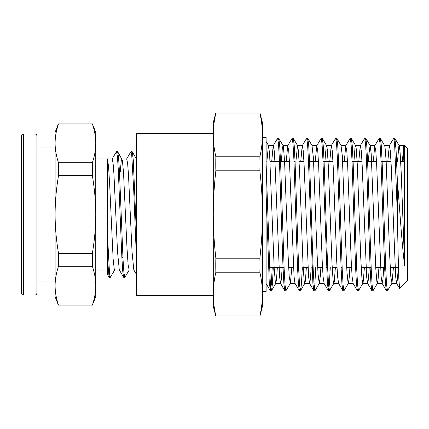 <?xml version="1.0" encoding="UTF-8"?>
<svg xmlns="http://www.w3.org/2000/svg" width="429" height="429" viewBox="0 0 429 429"><rect width="100%" height="100%" fill="white"/><g stroke="black" fill="none" stroke-linecap="round" stroke-linejoin="round"><path stroke-width="0.64" d="M95.747 158.982L107.357 158.982L107.357 274.281L109.1 277.252L107.357 257.545M114.779 269.879L110.307 277.381L109.572 274.201L107.357 232.679L107.357 270.018L95.747 270.018M92.364 162.698A233.505 202.22 180 0 1 92.364 175.67C94.637 189.275 95.764 202.215 95.747 214.5C95.764 226.785 94.637 239.725 92.364 253.33A233.505 202.22 0 0 1 92.364 266.302C94.637 273.101 95.764 279.574 95.747 285.714C95.764 291.854 94.637 298.327 92.364 305.132L95.747 296.734L95.747 132.266L92.364 123.868C94.637 130.673 95.764 137.146 95.747 143.286C95.764 149.426 94.637 155.899 92.364 162.698L58.505 162.698C56.226 155.899 55.1 149.426 55.116 143.286C55.1 137.146 56.226 130.673 58.505 123.868L92.482 123.868M136.476 235.183L133.285 160.017L132.218 151.737L131.542 153.276M129.29 269.884L124.818 277.386L123.933 272.79L123.043 259.663L119.487 172.206L118.597 157.84L117.712 151.748L117.031 153.282M136.476 259.427L133.746 190.739L131.692 154.349L130.866 151.748L126.544 159.127M124.287 275.718L123.606 277.257L122.721 271.16L121.831 256.789L118.275 169.337L117.39 156.215L116.5 151.614L112.033 159.116M109.776 275.724L109.1 277.252M136.476 274.453L133.8 269.884L132.025 251.646L128.48 174.555L127.595 163.025L126.705 158.982L121.949 158.982M123.606 277.257L119.283 269.879L117.514 251.582L113.969 174.544L113.079 163.02L112.167 158.982M107.357 158.843L108.51 165.755L109.663 184.449L113.127 258.891L114.28 269.444L114.613 270.018L119.369 270.018M120.27 171.739L121.198 161.293L121.868 158.982M117.712 151.748L122.351 160.189L123.504 172.351L126.968 247.495L128.121 264.854L129.15 270.018M92.364 253.33L58.505 253.33C56.226 239.725 55.1 226.785 55.116 214.5C55.1 202.215 56.226 189.275 58.505 175.67A233.505 202.22 180 0 1 58.505 162.698M58.505 175.67L92.364 175.67M92.482 305.132L58.505 305.132C56.226 298.327 55.1 291.854 55.116 285.714C55.1 279.574 56.226 273.101 58.505 266.302A233.505 202.22 0 0 1 58.505 253.33M58.505 266.302L92.364 266.302M58.382 123.868L55.116 132.266L55.116 296.734L58.382 305.132M55.116 281.059L36.926 281.059L36.926 293.055L36.926 135.945C36.803 134.76 36.159 134.116 34.996 134.009L34.996 294.991C36.159 294.884 36.803 294.24 36.926 293.055M23.386 134.009C22.222 134.116 21.573 134.76 21.45 135.945L21.45 293.055C21.573 294.24 22.222 294.884 23.386 294.991L23.386 134.009L34.996 134.009M399.63 288.39L398.831 278.78L398.107 253.121L397.286 212.586L397.286 178.898C399.63 208.371 402.064 246.289 404.649 265.68L404.649 148.997L404.188 145.174L403.786 145.747L402.322 161.535M403.984 145.662L403.142 161.535M399.608 288.411L407.55 280.469L407.55 148.531L404.193 145.174M404.649 148.997L403.786 145.747M398.268 267.465L397.469 279.274L396.664 283.376L395.645 276.737L391.194 165.111L390.299 150.692L389.28 145.742L387.811 161.535M383.757 267.465L382.958 279.274L382.153 283.365L381.129 276.705L376.678 165.106L375.788 150.676L374.764 145.737L373.3 161.535M369.246 267.465L368.447 279.268L367.642 283.376L366.623 276.759L362.167 165.117L361.277 150.692L360.253 145.747L358.789 161.535M341.039 145.624L342.304 155.732L345.769 246.155L346.927 271.6L348.08 283.076L348.294 283.371L353.131 283.371L352.107 276.7L351.217 261.025L347.656 165.101L346.766 150.681L345.747 145.737L344.278 161.535M333.783 283.371L338.62 283.371L337.602 276.737L336.706 261.079L333.145 165.111L332.255 150.681L331.231 145.747L329.762 161.535M312.017 145.629L313.443 158.387L316.908 250.343L318.061 274.147L319.219 283.36L324.109 283.371L323.085 276.737L322.195 261.068L318.634 165.111L317.744 150.692L316.725 145.742L315.251 161.535M311.202 267.465L310.398 279.274L309.599 283.365L308.574 276.71L304.123 165.106L303.233 150.676L302.209 145.737L300.74 161.535M299.925 288.722L299.276 290.637L294.959 283.263L294.063 276.759L289.613 165.117L288.722 150.692L287.698 145.747L286.229 161.535M282.175 267.465L281.376 279.279L280.577 283.371L279.552 276.7L275.102 165.101L274.211 150.681L273.187 145.737L271.718 161.535M266.881 161.535L268.42 145.646L269.578 153.196L274.195 268.538L275.348 282.395L275.74 283.365L276.501 279.638L277.338 267.465M281.392 161.535L282.277 148.933L282.995 145.635L283.43 146.841L284.583 161.309L288.047 254.359L289.2 276.405L290.379 283.263L291.849 267.465M295.903 161.535L297.506 145.629M302.311 267.465L301.442 283.869L300.579 290.626L299.565 285.113L298.67 269.09L295.104 162.688L294.208 145.431L293.318 138.369L297.635 145.742L298.439 151.153L299.592 171.868L303.056 265.428L304.209 281.424L304.762 283.365L305.362 281.043L306.365 267.465M319.273 283.376L320.372 275.718L320.876 267.465M324.925 161.535L326.142 146.573L326.662 145.747L327.3 149.421L328.453 168.2L331.917 262.071L333.07 280.126L333.783 283.365L334.223 282.121L335.387 267.465M348.294 283.371L349.233 277.767L349.898 267.465M353.952 161.535L355.008 147.533L355.55 145.635M362.939 283.258L358.499 290.733L357.609 285.124L356.719 269.101L353.147 162.741L352.257 145.479L351.367 138.374L355.684 145.747L356.161 148.005L357.314 164.752L360.778 258.478L361.931 278.507L362.805 283.371L363.09 282.872L364.409 267.465M368.463 161.535L368.86 154.756L370.061 145.624M377.45 283.253L373.016 290.728L372.12 285.108L371.23 269.09L367.658 162.693L366.768 145.431L365.873 138.363L370.195 145.737L371.171 153.373L375.788 268.774L376.941 282.459L377.316 283.365L378.094 279.515L378.92 267.465M384.572 145.635L385.022 146.916L386.175 161.551L389.639 254.67L390.792 276.576L391.961 283.263L393.431 267.465M397.485 161.535L398.873 145.908L399.217 145.742L400.032 151.308L401.185 172.174L404.649 265.68M397.286 212.586L394.61 143.892L393.715 138.267L389.28 145.742M386.996 288.717L386.341 290.626L385.446 283.515L384.556 266.248L380.99 159.899L380.094 143.876L379.204 138.267L374.764 145.737M372.479 288.717L371.83 290.637L370.94 283.574L370.045 266.312L366.479 159.91L365.583 143.887L364.693 138.272L360.253 145.747M357.968 288.717L357.314 290.631L356.424 283.505L355.534 266.227L351.968 159.894L351.072 143.881L350.182 138.261L345.747 145.737M343.457 288.722L342.809 290.626L341.913 283.553L341.023 266.296L337.457 159.904L336.561 143.881L335.671 138.272L331.231 145.747M330.266 267.465L329.343 284.679L328.416 290.739L327.402 283.542L322.94 159.904L322.05 143.887L321.16 138.267L316.725 145.742M315.755 267.465L314.832 284.674L313.905 290.728L312.891 283.515L308.43 159.899L307.539 143.876L306.649 138.267L302.209 145.737M299.276 290.637L298.38 283.574L297.49 266.312L293.919 159.91L293.028 143.892L292.138 138.272L287.698 145.747M285.414 288.717L284.759 290.626L283.869 283.505L282.974 266.227L279.408 159.894L278.518 143.881L277.622 138.261L273.187 145.737M272.222 267.465L271.294 284.668L270.367 290.728L269.214 281.429L266.114 193.999M397.286 178.898L396.09 150.23L394.9 138.369L394.246 140.283M391.961 283.263L387.526 290.739L386.631 285.124L385.741 269.106L382.175 162.768L381.284 145.495L380.389 138.374L379.735 140.283M365.873 138.363L365.224 140.283M351.367 138.374L350.713 140.283M348.423 283.258L343.988 290.733L343.098 285.113L342.208 269.096L338.637 162.73L337.746 145.463L336.856 138.363L336.202 140.283M333.918 283.253L329.477 290.728L328.587 285.119L327.697 269.096L324.126 162.709L323.235 145.452L322.34 138.374L321.691 140.278M319.401 283.263L314.966 290.739L314.076 285.119L313.186 269.106L309.615 162.768L308.724 145.495L307.834 138.369L307.18 140.283M293.318 138.369L292.669 140.278M290.379 283.263L285.945 290.739L285.054 285.124L284.159 269.106L280.593 162.768L279.703 145.495L278.812 138.374L278.158 140.283M273.289 267.465L272.42 283.891L271.552 290.626L270.769 287.596L270.104 278.437L266.114 163.492M215.857 315.953L215.857 315.953C214.13 308.29 213.277 301.002 213.288 294.09C213.277 287.183 214.13 279.896 215.857 272.233L259.872 272.233C261.593 279.896 262.446 287.183 262.435 294.09C262.446 301.002 261.593 308.29 259.872 315.953L215.857 315.953M215.857 170.785A391.151 338.749 180 0 1 215.857 156.767C214.13 149.104 213.277 141.817 213.288 134.91C213.277 127.998 214.13 120.71 215.857 113.047L259.872 113.047C261.593 120.71 262.446 127.998 262.435 134.91C262.446 141.817 261.593 149.104 259.872 156.767A391.151 338.749 180 0 1 259.872 170.785C261.593 186.111 262.446 200.681 262.435 214.5C262.446 228.319 261.593 242.889 259.872 258.215L215.857 258.215C214.13 242.889 213.277 228.319 213.288 214.5C213.277 200.681 214.13 186.111 215.857 170.785L259.872 170.785M259.872 156.767L215.857 156.767M259.872 258.215A391.151 338.749 -0 0 1 259.872 272.233M215.857 272.233A391.151 338.749 0 0 1 215.857 258.215M215.771 113.047L213.288 122.592L213.288 306.408L215.771 315.953M259.958 315.953L262.435 306.408L262.435 122.592L259.958 113.047M262.435 137.301L266.114 137.301L266.114 291.699L262.435 291.699M270.082 161.535L289.43 161.535M293.988 161.535L295.055 161.535M299.104 161.535L303.941 161.535M308.499 161.535L318.457 161.535M323.01 161.535L332.968 161.535M337.526 161.535L338.588 161.535M342.642 161.535L347.479 161.535M352.037 161.535L361.99 161.535M366.548 161.535L376.501 161.535M381.059 161.535L391.012 161.535M395.57 161.535L396.632 161.535M400.686 161.535L404.649 161.535M213.288 133.478L136.476 133.478L136.476 295.522L213.288 295.522M132.073 151.619L131.011 151.619M117.562 151.619L116.527 151.619M124.796 277.381L123.756 277.381M110.307 277.381L109.245 277.381M136.54 159.116L132.218 151.737M107.438 158.982L112.194 158.982M129.124 270.018L133.88 270.018M107.357 257.261L108.408 257.261M121.852 257.261L122.919 257.261M118.399 171.739L119.466 171.739M132.91 171.739L133.977 171.739M23.386 294.991L34.996 294.991M36.926 147.941L55.116 147.941M275.74 283.371L280.577 283.371M290.251 283.371L295.018 283.371M304.762 283.371L309.599 283.371M362.805 283.371L367.642 283.371M377.316 283.371L382.153 283.371M391.827 283.371L396.664 283.371M268.549 145.629L273.321 145.629M283.06 145.629L287.832 145.629M297.57 145.629L302.343 145.629M312.087 145.629L316.854 145.629M326.592 145.629L331.365 145.629M341.109 145.629L345.876 145.629M355.614 145.629L360.387 145.629M370.13 145.629L374.898 145.629M384.641 145.629L389.409 145.629M399.083 145.629L403.92 145.629M399.533 288.385L396.535 283.263M386.341 290.626L382.019 283.253M371.83 290.637L367.514 283.263M357.314 290.631L352.997 283.258M342.809 290.626L338.492 283.253M328.298 290.637L323.975 283.263M313.781 290.626L309.465 283.253M284.759 290.626L280.443 283.258M270.249 290.626L266.114 283.564M394.782 138.267L393.715 138.267M380.271 138.267L379.22 138.267M365.755 138.267L364.693 138.267M351.244 138.267L350.214 138.267M336.733 138.267L335.671 138.267M322.222 138.267L321.16 138.267M307.711 138.267L306.66 138.267M293.2 138.267L292.138 138.267M278.689 138.267L277.622 138.267M387.5 290.733L386.459 290.733M373.016 290.733L371.948 290.733M358.499 290.733L357.437 290.733M343.972 290.733L342.927 290.733M329.477 290.733L328.416 290.733M314.94 290.733L313.905 290.733M300.456 290.733L299.394 290.733M285.918 290.733L284.883 290.733M271.434 290.733L270.367 290.733M268.613 145.737L266.114 141.468M275.868 283.253L271.552 290.626M283.129 145.747L278.812 138.374M304.896 283.253L300.579 290.626M312.151 145.742L307.834 138.369M326.662 145.747L322.34 138.374M341.173 145.737L336.856 138.363M384.706 145.747L380.389 138.374M399.217 145.742L394.9 138.369M268.516 267.465L284.089 267.465M288.647 267.465L293.484 267.465M297.538 267.465L298.6 267.465M303.158 267.465L307.995 267.465M312.049 267.465L313.111 267.465M317.669 267.465L322.506 267.465M326.56 267.465L327.627 267.465M332.18 267.465L337.017 267.465M341.071 267.465L342.138 267.465M346.691 267.465L351.528 267.465M355.582 267.465L356.649 267.465M361.207 267.465L371.16 267.465M375.718 267.465L385.671 267.465M390.229 267.465L398.466 267.465"/></g></svg>
